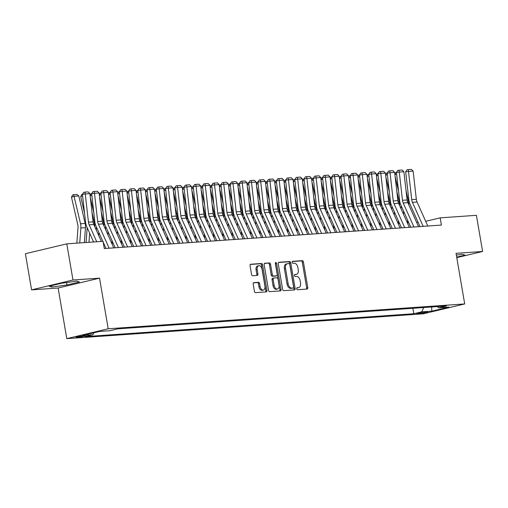 <?xml version="1.0" encoding="UTF-8"?>
<svg xmlns="http://www.w3.org/2000/svg" width="508" height="508" viewBox="0 0 508 508"><rect width="100%" height="100%" fill="white"/><g stroke="black" fill="none" stroke-linecap="round" stroke-linejoin="round"><path stroke-width="0.76" d="M296.678 288.76A1.01 0.629 76.6 0 0 297.485 289.712L307.118 289.039A1.448 0.902 76.6 0 0 307.207 289.027A1.448 0.902 76.6 0 0 307.778 287.56L303.416 262.007A1.448 0.902 76.6 0 0 302.266 260.648L292.633 261.322A1.01 0.629 76.6 0 0 292.564 261.334A1.01 0.629 76.6 0 0 292.163 262.357A1.01 0.629 76.6 0 0 292.97 263.309L294.215 263.22A4.623 2.883 76.6 0 1 297.898 267.564L298.26 269.691A4.623 2.883 76.6 0 1 296.431 274.39A4.623 2.883 76.6 0 1 296.132 274.434L294.888 274.523A1.01 0.629 76.6 0 0 294.824 274.53A1.01 0.629 76.6 0 0 294.424 275.558A1.01 0.629 76.6 0 0 295.224 276.511L296.475 276.422A4.623 2.883 76.6 0 1 300.152 280.765L300.514 282.892A4.623 2.883 76.6 0 1 298.685 287.591A4.623 2.883 76.6 0 1 298.393 287.636L297.142 287.725A1.01 0.629 76.6 0 0 297.078 287.731A1.01 0.629 76.6 0 0 296.678 288.76M76.968 337.445A4.712 0.381 170.3 0 0 82.15 336.683A4.712 0.381 170.3 0 0 85.192 335.801A4.712 0.381 170.3 0 0 84.131 335.744A4.712 0.381 170.3 0 0 78.95 336.506A4.712 0.381 170.3 0 0 75.908 337.388A4.712 0.381 170.3 0 0 76.968 337.445M253.867 282.619A1.448 0.902 76.6 0 0 253.778 282.639A1.448 0.902 76.6 0 0 253.2 284.105L254.425 291.274A1.448 0.902 76.6 0 0 255.575 292.627L266.275 291.884A1.448 0.902 76.6 0 0 266.37 291.871A1.448 0.902 76.6 0 0 266.941 290.405L262.572 264.852A1.448 0.902 76.6 0 0 261.423 263.493L250.723 264.243A1.448 0.902 76.6 0 0 250.635 264.255A1.448 0.902 76.6 0 0 250.063 265.722L251.543 274.384A1.448 0.902 76.6 0 0 252.692 275.736L257.27 275.419A1.448 0.902 76.6 0 0 257.359 275.406A1.448 0.902 76.6 0 0 257.931 273.939L257.2 269.64A3.867 2.413 76.6 0 1 258.731 265.716A3.867 2.413 76.6 0 1 262.045 269.304L264.922 286.125A3.867 2.413 76.6 0 1 263.392 290.055A3.867 2.413 76.6 0 1 260.071 286.461L259.594 283.661A1.448 0.902 76.6 0 0 258.445 282.302L253.689 282.664M99.536 278.155L72.981 280.01L66.802 243.853L25.4 253.708L31.579 289.865L58.134 288.011L66.783 338.626L108.191 328.771L99.536 278.155L58.134 288.011M456.781 257.626L482.6 251.479L456.044 253.327L464.699 303.943L108.191 328.771M482.6 251.479L476.421 215.329L440.169 217.849L425.679 221.304M66.802 243.853L103.054 241.332L104.292 248.558L441.408 225.082L440.169 217.849M282.619 289.312A1.448 0.902 76.6 0 0 283.769 290.665L294.469 289.922A1.448 0.902 76.6 0 0 294.564 289.909A1.448 0.902 76.6 0 0 295.135 288.436L290.767 262.89A1.448 0.902 76.6 0 0 289.617 261.531L278.917 262.274A1.448 0.902 76.6 0 0 278.829 262.293A1.448 0.902 76.6 0 0 278.257 263.76L282.619 289.312M280.372 290.9L269.672 291.649A1.448 0.902 76.6 0 1 268.522 290.29L264.16 264.744A1.448 0.902 76.6 0 1 264.731 263.271A1.448 0.902 76.6 0 1 264.82 263.258L269.399 262.941A1.448 0.902 76.6 0 1 270.548 264.293L272.32 274.657A1.448 0.902 76.6 0 0 273.469 276.015L276.504 275.806A1.448 0.902 76.6 0 0 276.6 275.787A1.448 0.902 76.6 0 0 277.171 274.32L275.33 263.531A1.01 0.629 76.6 0 1 275.73 262.503A1.01 0.629 76.6 0 1 276.593 263.442L281.038 289.42A1.448 0.902 76.6 0 1 280.467 290.887A1.448 0.902 76.6 0 1 280.372 290.9M426.771 311.899L424.739 312.039A4.566 0.368 170.3 0 0 419.716 312.782A4.566 0.368 170.3 0 0 416.77 313.633A4.566 0.368 170.3 0 0 417.798 313.69L419.83 313.55A4.566 0.368 170.3 0 0 424.853 312.814A4.566 0.368 170.3 0 0 427.8 311.956A4.566 0.368 170.3 0 0 426.771 311.899M66.783 338.626L423.297 313.798L464.699 303.943M93.828 332.81L92.837 334.759L85.001 336.626L413.804 313.728L421.64 311.861L423.843 307.524M92.837 334.759L82.677 335.464L99.689 331.419L109.842 330.708L117.678 328.847L446.481 305.949L438.645 307.81L448.805 307.105L431.8 311.156L421.64 311.861M72.981 280.01L31.579 289.865M418.071 222.218L416.611 222.32M408.838 222.86L407.372 222.961M399.599 223.501L398.139 223.609M390.366 224.149L388.899 224.25M381.127 224.79L379.666 224.892M371.894 225.431L370.427 225.533M362.655 226.079L361.194 226.181M353.422 226.72L351.955 226.822M344.183 227.362L342.722 227.463M334.95 228.009L333.483 228.111M325.711 228.651L324.25 228.752M316.478 229.292L315.011 229.394M307.245 229.934L305.778 230.035M298.005 230.581L296.539 230.683M288.773 231.223L287.306 231.324M279.533 231.864L278.066 231.966M270.3 232.512L268.834 232.613M261.061 233.153L259.594 233.255M251.828 233.794L250.361 233.896M242.589 234.436L241.129 234.544M233.356 235.083L231.889 235.185M224.117 235.725L222.656 235.826M214.884 236.366L213.417 236.468M205.645 237.014L204.184 237.115M196.412 237.655L194.945 237.757M187.173 238.296L185.712 238.398M177.94 238.944L176.473 239.046M168.7 239.586L167.24 239.687M159.468 240.227L158.001 240.328M150.228 240.868L148.768 240.97M140.995 241.516L139.529 241.618M131.756 242.157L130.296 242.259M122.523 242.799L121.056 242.9M113.284 243.446L111.823 243.548M104.051 244.088L103.53 244.126M412.877 308.286L413.804 313.728M437.236 306.591L438.645 307.81M431.667 306.978L431.8 311.156M456.698 257.124L465.036 255.143L462.363 254.279L456.349 255.111M49.143 286.201L51.822 287.064L66.967 284.963L79.438 281.991L76.759 281.134L61.608 283.235L49.143 286.201M66.554 282.55L66.967 284.963M51.575 285.623L51.822 287.064M296.805 287.934L297.269 287.903A4.623 2.883 76.6 0 0 297.567 287.858L298.685 287.591M296.431 274.39L295.307 274.657A4.623 2.883 76.6 0 1 295.015 274.701L294.551 274.733M306.413 289.09A1.448 0.902 76.6 0 0 306.661 287.826L302.292 262.274A1.448 0.902 76.6 0 0 301.142 260.915L292.291 261.531M293.77 289.973A1.448 0.902 76.6 0 0 294.011 288.703L289.649 263.157A1.448 0.902 76.6 0 0 288.5 261.798L278.505 262.496M293.135 288.004A1.01 0.629 76.6 0 0 293.199 287.992A1.01 0.629 76.6 0 0 293.599 286.963L289.763 264.541A1.01 0.629 76.6 0 0 288.957 263.589L287.642 263.677A4.623 2.883 76.6 0 0 287.35 263.722A4.623 2.883 76.6 0 0 285.521 268.427L288.138 283.756A4.623 2.883 76.6 0 0 291.821 288.093L293.135 288.004L292.011 288.271A1.01 0.629 76.6 0 0 292.075 288.258A1.01 0.629 76.6 0 0 292.138 288.239M286.525 263.944A4.623 2.883 76.6 0 0 286.233 263.989A4.623 2.883 76.6 0 0 284.404 268.688L285.521 268.427M292.011 288.271L290.697 288.36A4.623 2.883 76.6 0 1 287.02 284.023L284.404 268.688M264.408 263.474L269.399 262.941M275.571 276.028A1.448 0.902 76.6 0 1 275.482 276.054A1.448 0.902 76.6 0 1 275.387 276.066L272.351 276.282A1.448 0.902 76.6 0 1 271.202 274.923L269.43 264.56A1.448 0.902 76.6 0 0 268.281 263.207M279.673 290.951A1.448 0.902 76.6 0 0 279.914 289.687L275.476 263.709A1.01 0.629 76.6 0 0 275.304 263.214M274.161 285.413A3.867 2.413 76.6 0 0 277.476 289.001A3.867 2.413 76.6 0 0 279.006 285.071L277.997 279.146A1.448 0.902 76.6 0 0 276.847 277.787L273.812 278.003A1.448 0.902 76.6 0 0 273.717 278.016A1.448 0.902 76.6 0 0 273.145 279.483L274.161 285.413L273.037 285.674A3.867 2.413 76.6 0 0 276.358 289.268L277.476 289.001M273.628 278.047L272.688 278.27A1.448 0.902 76.6 0 0 272.599 278.282A1.448 0.902 76.6 0 0 272.028 279.749L273.145 279.483M273.037 285.674L272.028 279.749M263.392 290.055L262.274 290.322A3.867 2.413 76.6 0 1 258.953 286.728L258.477 283.928A1.448 0.902 76.6 0 0 257.327 282.569L253.448 282.842M258.731 265.716L257.607 265.982A3.867 2.413 76.6 0 0 256.076 269.907L257.2 269.64M256.565 275.469A1.448 0.902 76.6 0 0 256.813 274.206L256.076 269.907M265.57 291.935A1.448 0.902 76.6 0 0 265.817 290.671L261.455 265.119A1.448 0.902 76.6 0 0 260.306 263.76L250.311 264.458M406.025 190.538L408.419 200.946A11.036 8.579 86 0 1 408.762 204.756M407.626 220.148L407.416 222.961M403.682 211.334L403.473 214.23M396.621 174.066L394.913 174.644M398.602 191.529L395.103 176.308M400.996 208.686L401.206 205.791M394.887 174.403L395.827 172.529L396.564 172.282M423.177 226.352L412.439 202.33A7.36 5.721 86 0 1 411.715 199.65L408.515 171.425L405.676 171.831L408.883 200.057A11.036 8.579 -94 0 0 409.962 204.076L420.021 226.574M427.793 226.028L417.055 202.013A7.36 5.721 86 0 1 416.331 199.333L413.131 171.101L408.515 171.425L408.14 169.596L411.372 169.374L413.131 171.101M405.676 171.831L407.003 169.761L408.14 169.596M396.792 191.186L399.18 201.587A11.036 8.579 86 0 1 399.523 205.403M398.393 220.796L398.183 223.603M394.449 211.976L394.233 214.871M387.388 174.714L385.68 175.285M389.369 192.176L385.864 176.949M391.757 209.334L391.973 206.432M385.648 175.044L386.588 173.171L387.331 172.923M387.553 191.827L389.947 202.228A11.036 8.579 86 0 1 390.29 206.045M389.153 221.437L388.944 224.244M385.216 212.617L385 215.519M378.149 175.355L376.441 175.933M380.13 192.818L376.631 177.59M382.524 209.975L382.734 207.074M376.415 175.685L377.355 173.819L378.092 173.565M378.32 192.469L380.708 202.87A11.036 8.579 86 0 1 381.051 206.686M379.921 222.079L379.711 224.892M375.977 213.265L375.761 216.16M368.916 175.997L367.208 176.574M370.897 193.459L367.392 178.232M373.285 210.617L373.501 207.721M367.176 176.333L368.116 174.46L368.859 174.212M369.081 193.116L371.475 203.518A11.036 8.579 86 0 1 371.818 207.334M370.681 222.72L370.472 225.533M366.744 213.906L366.528 216.802M359.677 176.644L357.969 177.216M361.658 194.1L358.159 178.88M364.052 211.258L364.268 208.363M357.943 176.975L358.883 175.101L359.62 174.854M413.937 226.993L403.2 202.971A7.36 5.721 86 0 1 402.476 200.298L399.275 172.066L396.443 172.472L399.644 200.698A11.036 8.579 -94 0 0 400.729 204.718L410.781 227.216M418.554 226.676L407.822 202.654A7.36 5.721 86 0 1 407.099 199.974L403.892 171.748L399.275 172.066L398.901 170.244L402.133 170.015L403.892 171.748M396.443 172.472L397.77 170.402L398.901 170.244M404.705 227.641L393.967 203.619A7.36 5.721 86 0 1 393.243 200.939L390.042 172.714L387.204 173.114L390.411 201.339A11.036 8.579 -94 0 0 391.49 205.359L401.549 227.857M409.321 227.317L398.583 203.295A7.36 5.721 86 0 1 397.859 200.616L394.659 172.39L390.042 172.714L389.668 170.885L392.9 170.656L394.659 172.39M387.204 173.114L388.531 171.044L389.668 170.885M395.465 228.282L384.727 204.26A7.36 5.721 86 0 1 384.004 201.581L380.803 173.355L377.971 173.761L381.171 201.987A11.036 8.579 -94 0 0 382.257 206.007L392.309 228.505M400.082 227.959L389.35 203.937A7.36 5.721 86 0 1 388.626 201.257L385.42 173.031L380.803 173.355L380.429 171.526L383.661 171.304L385.42 173.031M377.971 173.761L379.298 171.691L380.429 171.526M386.232 228.924L375.495 204.902A7.36 5.721 86 0 1 374.771 202.222L371.57 173.996L368.732 174.403L371.939 202.629A11.036 8.579 -94 0 0 373.024 206.648L383.076 229.146M390.849 228.606L380.111 204.584A7.36 5.721 86 0 1 379.387 201.905L376.187 173.679L371.57 173.996L371.196 172.174L374.428 171.945L376.187 173.679M368.732 174.403L370.059 172.333L371.196 172.174M359.848 193.758L362.236 204.159A11.036 8.579 86 0 1 362.579 207.975M361.448 223.368L361.239 226.174M357.505 214.547L357.289 217.443M350.444 177.286L348.736 177.864M352.425 194.748L348.92 179.521M354.813 211.906L355.029 209.004M348.704 177.616L349.644 175.743L350.387 175.495M376.993 229.572L366.255 205.549A7.36 5.721 86 0 1 365.538 202.87L362.331 174.644L359.499 175.044L362.699 203.27A11.036 8.579 -94 0 0 363.785 207.289L373.837 229.787M381.61 229.248L370.878 205.226A7.36 5.721 86 0 1 370.154 202.546L366.947 174.32L362.331 174.644L361.956 172.815L365.189 172.587L366.947 174.32M359.499 175.044L360.826 172.974L361.956 172.815M350.609 194.399L353.003 204.8A11.036 8.579 86 0 1 353.346 208.617M352.209 224.009L352 226.822M348.272 215.189L348.056 218.091M341.205 177.927L339.496 178.505M343.186 195.389L339.687 180.162M345.58 212.547L345.796 209.652M339.471 178.264L340.411 176.39L341.147 176.136M367.76 230.213L357.022 206.191A7.36 5.721 86 0 1 356.299 203.511L353.098 175.285L350.26 175.685L353.466 203.918A11.036 8.579 -94 0 0 354.552 207.931L364.604 230.429M372.377 229.889L361.639 205.867A7.36 5.721 86 0 1 360.915 203.187L357.715 174.962L353.098 175.285L352.723 173.457L355.956 173.234L357.715 174.962M350.26 175.685L351.587 173.622L352.723 173.457M341.376 195.04L343.764 205.448A11.036 8.579 86 0 1 344.106 209.258M342.976 224.65L342.767 227.463M339.033 215.837L338.817 218.732M331.972 178.568L330.264 179.146M333.953 196.031L330.448 180.81M336.34 213.189L336.556 210.293M330.232 178.905L331.172 177.032L331.915 176.784M358.521 230.854L347.783 206.832A7.36 5.721 86 0 1 347.066 204.153L343.859 175.927L341.027 176.333L344.227 204.559A11.036 8.579 -94 0 0 345.313 208.578L355.365 231.076M363.137 230.53L352.406 206.515A7.36 5.721 86 0 1 351.682 203.835L348.475 175.609L343.859 175.927L343.484 174.098L346.716 173.876L348.475 175.609M341.027 176.333L342.354 174.263L343.484 174.098M332.137 195.688L334.531 206.089A11.036 8.579 86 0 1 334.874 209.906M333.737 225.298L333.527 228.105M329.8 216.478L329.584 219.373M322.732 179.216L321.024 179.788M324.714 196.679L321.215 181.451M327.108 213.836L327.323 210.934M320.999 179.546L321.939 177.673L322.675 177.425M349.288 231.496L338.55 207.48A7.36 5.721 86 0 1 337.826 204.8L334.626 176.568L331.788 176.975L334.994 205.2A11.036 8.579 -94 0 0 336.08 209.22L346.132 231.718M353.905 231.178L343.167 207.156A7.36 5.721 86 0 1 342.443 204.476L339.242 176.251L334.626 176.568L334.251 174.746L337.483 174.517L339.242 176.251M331.788 176.975L333.115 174.904L334.251 174.746M322.904 196.329L325.291 206.731A11.036 8.579 86 0 1 325.634 210.547M324.504 225.939L324.294 228.746M320.561 217.119L320.345 220.021M313.5 179.857L311.791 180.435M315.481 197.32L311.976 182.093M317.868 214.478L318.084 211.582M311.76 180.188L312.699 178.321L313.442 178.067M340.049 232.143L329.317 208.121A7.36 5.721 86 0 1 328.593 205.442L325.387 177.216L322.555 177.616L325.755 205.842A11.036 8.579 -94 0 0 326.841 209.861L336.893 232.359M344.665 231.819L333.934 207.797A7.36 5.721 86 0 1 333.21 205.118L330.003 176.892L325.387 177.216L325.012 175.387L328.251 175.165L330.003 176.892M322.555 177.616L323.882 175.546L325.012 175.387M313.665 196.971L316.059 207.372A11.036 8.579 86 0 1 316.401 211.188M315.265 226.581L315.055 229.394M311.328 217.767L311.112 220.662M304.26 180.499L302.552 181.077M306.241 197.961L302.743 182.734M308.635 215.119L308.851 212.223M302.527 180.835L303.466 178.962L304.203 178.714M330.816 232.785L320.078 208.763A7.36 5.721 86 0 1 319.354 206.083L316.154 177.857L313.315 178.264L316.522 206.489A11.036 8.579 -94 0 0 317.608 210.509L327.66 233.007M335.432 232.461L324.695 208.439A7.36 5.721 86 0 1 323.971 205.765L320.77 177.533L316.154 177.857L315.779 176.028L319.011 175.806L320.77 177.533M313.315 178.264L314.642 176.193L315.779 176.028M304.432 197.618L306.826 208.02A11.036 8.579 86 0 1 307.162 211.836M306.032 227.222L305.822 230.035M302.089 218.408L301.873 221.304M295.027 181.146L293.319 181.718M297.009 198.603L293.503 183.382M299.396 215.76L299.612 212.865M293.287 181.477L294.227 179.603L294.97 179.356M321.577 233.426L310.845 209.404A7.36 5.721 86 0 1 310.121 206.724L306.915 178.499L304.082 178.905L307.283 207.131A11.036 8.579 -94 0 0 308.369 211.15L318.421 233.648M326.193 233.109L315.462 209.086A7.36 5.721 86 0 1 314.738 206.407L311.531 178.181L306.915 178.499L306.54 176.676L309.778 176.447L311.531 178.181M304.082 178.905L305.41 176.835L306.54 176.676M295.192 198.26L297.586 208.661A11.036 8.579 86 0 1 297.929 212.477M296.793 227.87L296.583 230.676M292.856 219.05L292.64 221.945M285.788 181.788L284.08 182.366M287.769 199.25L284.27 184.023M290.163 216.408L290.379 213.506M284.055 182.118L284.994 180.245L285.731 179.997M312.344 234.074L301.606 210.052A7.36 5.721 86 0 1 300.882 207.372L297.682 179.146L294.843 179.546L298.05 207.772A11.036 8.579 -94 0 0 299.136 211.792L309.188 234.29M316.96 233.75L306.222 209.728A7.36 5.721 86 0 1 305.499 207.048L302.298 178.822L297.682 179.146L297.307 177.317L300.539 177.089L302.298 178.822M294.843 179.546L296.17 177.476L297.307 177.317M285.96 198.901L288.353 209.302A11.036 8.579 86 0 1 288.696 213.119M287.56 228.511L287.35 231.324M283.616 219.691L283.401 222.593M276.555 182.429L274.847 183.007M278.536 199.892L275.031 184.664M280.924 217.049L281.14 214.154M274.815 182.766L275.755 180.892L276.498 180.645M276.72 199.549L279.114 209.95A11.036 8.579 86 0 1 279.457 213.766M278.321 229.152L278.111 231.966M274.384 220.339L274.168 223.234M267.316 183.071L265.608 183.648M269.297 200.533L265.798 185.312M271.691 217.691L271.907 214.795M265.582 183.407L266.522 181.534L267.259 181.286M267.487 200.19L269.881 210.591A11.036 8.579 86 0 1 270.224 214.408M269.088 229.8L268.878 232.607M265.144 220.98L264.928 223.876M258.083 183.718L256.375 184.29M260.064 201.181L256.565 185.953M262.452 218.338L262.668 215.436M256.349 184.048L257.283 182.175L258.026 181.928M258.248 200.831L260.642 211.233A11.036 8.579 86 0 1 260.985 215.049M259.848 230.441L259.639 233.248M255.911 221.621L255.695 224.523M248.844 184.36L247.136 184.937M250.825 201.822L247.326 186.595M253.219 218.98L253.435 216.084M247.11 184.696L248.05 182.823L248.787 182.569M249.015 201.473L251.409 211.88A11.036 8.579 86 0 1 251.752 215.69M250.615 231.083L250.406 233.896M246.672 222.269L246.456 225.165M239.611 185.001L237.903 185.579M241.592 202.463L238.093 187.242M243.98 219.621L244.196 216.726M237.877 185.337L238.811 183.464L239.554 183.217M239.776 202.121L242.17 212.522A11.036 8.579 86 0 1 242.513 216.338M241.376 231.724L241.167 234.537M237.439 222.91L237.223 225.806M230.372 185.649L228.664 186.22M232.353 203.105L228.854 187.884M234.747 220.262L234.963 217.367M228.638 185.979L229.578 184.106L230.315 183.858M230.543 202.762L232.937 213.163A11.036 8.579 86 0 1 233.28 216.98M232.143 232.372L231.934 235.179M228.2 223.552L227.984 226.454M221.139 186.29L219.431 186.868M223.12 203.752L219.621 188.525M225.508 220.91L225.723 218.008M219.405 186.62L220.339 184.747L221.082 184.499M221.304 203.403L223.698 213.804A11.036 8.579 86 0 1 224.041 217.621M222.904 233.013L222.701 235.826M218.967 224.193L218.751 227.095M211.899 186.931L210.191 187.509M213.881 204.394L210.382 189.166M216.275 221.551L216.491 218.656M210.166 187.268L211.106 185.395L211.842 185.147M212.071 204.051L214.465 214.452A11.036 8.579 86 0 1 214.808 218.269M213.671 233.655L213.462 236.468M209.728 224.841L209.512 227.736M202.667 187.579L200.958 188.151M204.648 205.035L201.149 189.814M207.035 222.193L207.251 219.297M200.933 187.909L201.867 186.036L202.609 185.788M202.832 204.692L205.226 215.094A11.036 8.579 86 0 1 205.569 218.91M204.432 234.302L204.229 237.109M200.495 225.482L200.279 228.378M193.427 188.22L191.719 188.792M195.409 205.683L191.91 190.456M197.803 222.841L198.018 219.939M191.694 188.551L192.634 186.677L193.37 186.43M193.599 205.334L195.993 215.735A11.036 8.579 86 0 1 196.336 219.551M195.199 234.944L194.989 237.75M191.256 226.124L191.04 229.025M184.194 188.862L182.486 189.44M186.176 206.324L182.677 191.097M188.563 223.482L188.779 220.586M182.461 189.198L183.394 187.325L184.137 187.071M184.36 205.975L186.754 216.383A11.036 8.579 86 0 1 187.096 220.193M185.96 235.585L185.757 238.398M182.023 226.771L181.807 229.667M174.962 189.503L173.247 190.081M176.936 206.966L173.438 191.745M179.33 224.123L179.546 221.228M173.222 189.84L174.161 187.966L174.898 187.719M175.127 206.623L177.521 217.024A11.036 8.579 86 0 1 177.864 220.84M176.727 236.233L176.517 239.039M172.784 227.413L172.568 230.308M165.722 190.151L164.014 190.722M167.704 207.613L164.205 192.386M170.091 224.771L170.307 221.869M163.989 190.481L164.922 188.608L165.665 188.36M165.887 207.264L168.281 217.665A11.036 8.579 86 0 1 168.624 221.482M167.488 236.874L167.284 239.681M163.551 228.054L163.335 230.956M156.489 190.792L154.775 191.37M158.471 208.255L154.965 193.027M160.858 225.412L161.074 222.51M154.749 191.122L155.689 189.255L156.426 189.001M156.654 207.905L159.048 218.307A11.036 8.579 86 0 1 159.391 222.123M158.255 237.515L158.045 240.328M154.311 228.702L154.095 231.597M147.25 191.433L145.542 192.011M149.231 208.896L145.733 193.669M151.619 226.054L151.835 223.158M145.517 191.77L146.456 189.897L147.193 189.649M147.415 208.553L149.809 218.954A11.036 8.579 86 0 1 150.152 222.771M149.015 238.157L148.812 240.97M145.078 229.343L144.863 232.239M138.017 192.081L136.303 192.653M139.998 209.537L136.493 194.316M142.386 226.695L142.602 223.799M136.277 192.411L137.217 190.538L137.954 190.29M138.182 209.194L140.576 219.596A11.036 8.579 86 0 1 140.919 223.412M139.783 238.804L139.573 241.611M135.839 229.984L135.63 232.88M128.778 192.722L127.07 193.3M130.759 210.185L127.26 194.958M133.147 227.343L133.363 224.441M127.044 193.053L127.984 191.179L128.721 190.932M128.949 209.836L131.337 220.237A11.036 8.579 86 0 1 131.68 224.053M130.543 239.446L130.34 242.259M126.606 230.626L126.39 233.528M119.545 193.364L117.837 193.942M121.526 210.826L118.021 195.599M123.914 227.984L124.13 225.088M117.805 193.7L118.745 191.827L119.482 191.573M119.71 210.483L122.104 220.885A11.036 8.579 86 0 1 122.447 224.701M121.31 240.087L121.101 242.9M117.367 231.273L117.157 234.169M110.306 194.005L108.598 194.583M112.287 211.468L108.788 196.247M114.675 228.625L114.891 225.73M108.572 194.342L109.512 192.469L110.249 192.221M110.477 211.125L112.865 221.526A11.036 8.579 86 0 1 113.208 225.342M112.071 240.735L111.868 243.542M108.134 231.915L107.918 234.81M101.073 194.653L99.365 195.224M103.054 212.115L99.549 196.888M105.442 229.273L105.658 226.371M99.333 194.983L100.273 193.11L101.009 192.862M101.238 211.766L103.632 222.167A11.036 8.579 86 0 1 103.975 225.984M98.895 232.556L98.685 235.458M91.834 195.294L90.126 195.872M93.815 212.757L90.316 197.529M96.209 229.914L96.418 227.019M90.1 195.624L91.04 193.758L91.777 193.504M92.005 212.407L94.393 222.809A11.036 8.579 86 0 1 94.736 226.625M89.662 233.204L88.989 242.31M82.601 195.936L80.709 196.577L81.801 194.399L82.537 194.151M84.582 213.398L80.709 196.577M86.087 242.513L87.186 227.66M78.835 195.974L74.219 196.291L71.476 197.218L72.568 195.04L73.666 194.672L76.898 194.443L78.835 195.974L85.16 223.456A11.036 8.579 86 0 1 85.477 227.654L84.366 242.634M73.666 194.672L80.543 223.774A11.036 8.579 86 0 1 80.861 227.978L79.75 242.951M76.848 243.154L78.01 227.501A7.36 5.721 -94 0 0 77.794 224.701L71.476 197.218M303.105 234.715L292.373 210.693A7.36 5.721 86 0 1 291.649 208.013L288.442 179.788L285.61 180.188L288.811 208.42A11.036 8.579 -94 0 0 289.897 212.433L299.955 234.931M307.721 234.391L296.99 210.369A7.36 5.721 86 0 1 296.266 207.689L293.065 179.464L288.442 179.788L288.068 177.959L291.306 177.736L293.065 179.464M285.61 180.188L286.937 178.124L288.068 177.959M293.872 235.356L283.134 211.334A7.36 5.721 86 0 1 282.41 208.655L279.209 180.429L276.371 180.835L279.578 209.061A11.036 8.579 -94 0 0 280.664 213.081L290.716 235.579M298.488 235.039L287.75 211.017A7.36 5.721 86 0 1 287.026 208.337L283.826 180.111L279.209 180.429L278.835 178.6L282.067 178.378L283.826 180.111M276.371 180.835L277.698 178.765L278.835 178.6M284.632 235.998L273.901 211.982A7.36 5.721 86 0 1 273.177 209.302L269.97 181.077L267.138 181.477L270.339 209.702A11.036 8.579 -94 0 0 271.424 213.722L281.483 236.22M289.249 235.68L278.517 211.658A7.36 5.721 86 0 1 277.793 208.979L274.593 180.753L269.97 181.077L269.602 179.248L272.834 179.019L274.593 180.753M267.138 181.477L268.465 179.407L269.602 179.248M275.399 236.645L264.662 212.623A7.36 5.721 86 0 1 263.938 209.944L260.737 181.718L257.899 182.118L261.106 210.344A11.036 8.579 -94 0 0 262.191 214.363L272.244 236.861M280.016 236.322L269.278 212.3A7.36 5.721 86 0 1 268.554 209.62L265.354 181.394L260.737 181.718L260.363 179.889L263.595 179.667L265.354 181.394M257.899 182.118L259.226 180.048L260.363 179.889M266.16 237.287L255.429 213.265A7.36 5.721 86 0 1 254.705 210.585L251.498 182.359L248.666 182.766L251.866 210.991A11.036 8.579 -94 0 0 252.952 215.011L263.011 237.509M270.777 236.963L260.045 212.947A7.36 5.721 86 0 1 259.321 210.268L256.121 182.035L251.498 182.359L251.13 180.531L254.362 180.308L256.121 182.035M248.666 182.766L249.993 180.696L251.13 180.531M256.927 237.928L246.19 213.906A7.36 5.721 86 0 1 245.466 211.233L242.265 183.001L239.427 183.407L242.634 211.633A11.036 8.579 -94 0 0 243.719 215.652L253.771 238.15M261.544 237.611L250.806 213.589A7.36 5.721 86 0 1 250.082 210.909L246.882 182.683L242.265 183.001L241.891 181.178L245.123 180.95L246.882 182.683M239.427 183.407L240.754 181.337L241.891 181.178M247.688 238.576L236.957 214.554A7.36 5.721 86 0 1 236.233 211.874L233.026 183.648L230.194 184.048L233.394 212.274A11.036 8.579 -94 0 0 234.48 216.294L244.539 238.792M252.305 238.252L241.573 214.23A7.36 5.721 86 0 1 240.849 211.55L237.649 183.325L233.026 183.648L232.658 181.82L235.89 181.591L237.649 183.325M230.194 184.048L231.521 181.978L232.658 181.82M238.455 239.217L227.717 215.195A7.36 5.721 86 0 1 226.993 212.515L223.793 184.29L220.955 184.69L224.161 212.922A11.036 8.579 -94 0 0 225.247 216.941L235.299 239.439M243.072 238.893L232.334 214.871A7.36 5.721 86 0 1 231.61 212.192L228.41 183.966L223.793 184.29L223.418 182.461L226.651 182.239L228.41 183.966M220.955 184.69L222.282 182.626L223.418 182.461M229.216 239.859L218.484 215.837A7.36 5.721 86 0 1 217.761 213.157L214.554 184.931L211.722 185.337L214.922 213.563A11.036 8.579 -94 0 0 216.008 217.583L226.066 240.081M233.839 239.541L223.101 215.519A7.36 5.721 86 0 1 222.377 212.839L219.177 184.614L214.554 184.931L214.186 183.102L217.418 182.88L219.177 184.614M211.722 185.337L213.049 183.267L214.186 183.102M219.983 240.506L209.245 216.484A7.36 5.721 86 0 1 208.521 213.804L205.321 185.579L202.482 185.979L205.689 214.205A11.036 8.579 -94 0 0 206.775 218.224L216.827 240.722M224.6 240.182L213.862 216.16A7.36 5.721 86 0 1 213.138 213.481L209.937 185.255L205.321 185.579L204.946 183.75L208.178 183.521L209.937 185.255M202.482 185.979L203.816 183.909L204.946 183.75M210.744 241.148L200.012 217.126A7.36 5.721 86 0 1 199.288 214.446L196.082 186.22L193.25 186.62L196.45 214.852A11.036 8.579 -94 0 0 197.536 218.865L207.594 241.364M215.367 240.824L204.629 216.802A7.36 5.721 86 0 1 203.905 214.122L200.704 185.896L196.082 186.22L195.713 184.391L198.946 184.169L200.704 185.896M193.25 186.62L194.577 184.55L195.713 184.391M201.511 241.789L190.773 217.767A7.36 5.721 86 0 1 190.049 215.087L186.849 186.861L184.01 187.268L187.217 215.494A11.036 8.579 -94 0 0 188.303 219.513L198.355 242.011M206.127 241.465L195.389 217.449A7.36 5.721 86 0 1 194.666 214.77L191.465 186.538L186.849 186.861L186.474 185.033L189.706 184.81L191.465 186.538M184.01 187.268L185.344 185.198L186.474 185.033M192.272 242.43L181.54 218.415A7.36 5.721 86 0 1 180.816 215.735L177.609 187.503L174.777 187.909L177.978 216.135A11.036 8.579 -94 0 0 179.064 220.154L189.122 242.653M196.894 242.113L186.157 218.091A7.36 5.721 86 0 1 185.433 215.411L182.232 187.185L177.609 187.503L177.241 185.68L180.473 185.452L182.232 187.185M174.777 187.909L176.105 185.839L177.241 185.68M183.039 243.078L172.301 219.056A7.36 5.721 86 0 1 171.577 216.376L168.377 188.151L165.538 188.551L168.745 216.776A11.036 8.579 -94 0 0 169.831 220.796L179.883 243.294M187.655 242.754L176.917 218.732A7.36 5.721 86 0 1 176.193 216.052L172.993 187.827L168.377 188.151L168.002 186.322L171.234 186.099L172.993 187.827M165.538 188.551L166.872 186.48L168.002 186.322M173.799 243.719L163.068 219.697A7.36 5.721 86 0 1 162.344 217.018L159.137 188.792L156.305 189.198L159.506 217.424A11.036 8.579 -94 0 0 160.591 221.444L170.65 243.942M178.422 243.395L167.684 219.373A7.36 5.721 86 0 1 166.961 216.7L163.76 188.468L159.137 188.792L158.769 186.963L162.001 186.741L163.76 188.468M156.305 189.198L157.632 187.128L158.769 186.963M164.567 244.361L153.829 220.339A7.36 5.721 86 0 1 153.105 217.659L149.904 189.433L147.072 189.84L150.273 218.065A11.036 8.579 -94 0 0 151.359 222.085L161.411 244.583M169.183 244.043L158.445 220.021A7.36 5.721 86 0 1 157.728 217.341L154.521 189.116L149.904 189.433L149.53 187.611L152.762 187.382L154.521 189.116M147.072 189.84L148.399 187.769L149.53 187.611M155.327 245.008L144.596 220.986A7.36 5.721 86 0 1 143.872 218.307L140.665 190.081L137.833 190.481L141.034 218.707A11.036 8.579 -94 0 0 142.119 222.726L152.178 245.224M159.95 244.685L149.212 220.662A7.36 5.721 86 0 1 148.488 217.983L145.288 189.757L140.665 190.081L140.297 188.252L143.529 188.024L145.288 189.757M137.833 190.481L139.16 188.411L140.297 188.252M146.094 245.65L135.357 221.628A7.36 5.721 86 0 1 134.633 218.948L131.432 190.722L128.6 191.122L131.801 219.354A11.036 8.579 -94 0 0 132.886 223.368L142.939 245.866M150.711 245.326L139.973 221.304A7.36 5.721 86 0 1 139.256 218.624L136.049 190.398L131.432 190.722L131.058 188.893L134.29 188.671L136.049 190.398M128.6 191.122L129.927 189.059L131.058 188.893M136.855 246.291L126.124 222.269A7.36 5.721 86 0 1 125.4 219.589L122.193 191.364L119.361 191.77L122.561 219.996A11.036 8.579 -94 0 0 123.647 224.015L133.706 246.513M141.478 245.974L130.74 221.952A7.36 5.721 86 0 1 130.016 219.272L126.816 191.046L122.193 191.364L121.825 189.535L125.057 189.313L126.816 191.046M119.361 191.77L120.688 189.7L121.825 189.535M127.622 246.932L116.884 222.917A7.36 5.721 86 0 1 116.161 220.237L112.96 192.005L110.128 192.411L113.328 220.637A11.036 8.579 -94 0 0 114.414 224.657L124.466 247.155M132.239 246.615L121.507 222.593A7.36 5.721 86 0 1 120.783 219.913L117.577 191.687L112.96 192.005L112.586 190.183L115.818 189.954L117.577 191.687M110.128 192.411L111.455 190.341L112.586 190.183M118.383 247.58L107.652 223.558A7.36 5.721 86 0 1 106.928 220.878L103.727 192.653L100.889 193.053L104.089 221.278A11.036 8.579 -94 0 0 105.175 225.298L115.233 247.796M123.006 247.256L112.268 223.234A7.36 5.721 86 0 1 111.544 220.555L108.344 192.329L103.727 192.653L103.353 190.824L106.585 190.602L108.344 192.329M100.889 193.053L102.216 190.983L103.353 190.824M109.15 248.221L98.412 224.199A7.36 5.721 86 0 1 97.688 221.52L94.488 193.294L91.656 193.7L94.856 221.926A11.036 8.579 -94 0 0 95.942 225.946L102.826 241.344M103.2 242.189L105.994 248.444M113.767 247.898L103.035 223.876A7.36 5.721 86 0 1 102.311 221.202L99.104 192.97L94.488 193.294L94.113 191.465L97.346 191.243L99.104 192.97M91.656 193.7L92.983 191.63L94.113 191.465M96.742 241.77L89.179 224.841A7.36 5.721 86 0 1 88.456 222.161L85.255 193.935L82.417 194.342L85.617 222.567A11.036 8.579 -94 0 0 86.703 226.587L93.586 241.986M101.359 241.446L93.796 224.523A7.36 5.721 86 0 1 93.072 221.844L89.872 193.618L85.255 193.935L84.88 192.113L88.113 191.884L89.872 193.618M104.534 248.545L104.14 247.663M82.417 194.342L83.744 192.272L84.88 192.113M419.703 312.782L419.83 313.55M417.722 313.239L417.798 313.69M297.269 287.903L298.393 287.636M295.015 274.701L296.132 274.434M301.142 260.915L302.266 260.648M302.292 262.274L303.416 262.007M306.661 287.826L307.778 287.56M288.5 261.798L289.617 261.531M289.649 263.157L290.767 262.89M294.011 288.703L295.135 288.436M287.02 284.023L288.138 283.756M290.697 288.36L291.821 288.093M269.43 264.56L270.548 264.293M271.202 274.923L272.32 274.657M272.351 276.282L273.469 276.015M275.387 276.066L276.504 275.806M275.476 263.709L276.593 263.442M279.914 289.687L281.038 289.42M257.327 282.569L258.445 282.302M258.477 283.928L259.594 283.661M258.953 286.728L260.071 286.461M256.813 274.206L257.931 273.939M260.306 263.76L261.423 263.493M261.455 265.119L262.572 264.852M265.817 290.671L266.941 290.405M408.419 200.946L407.276 201.022M412.439 202.33L417.055 202.013M411.715 199.65L416.331 199.333M399.18 201.587L398.037 201.663M389.947 202.228L388.804 202.311M380.708 202.87L379.571 202.952M371.475 203.518L370.332 203.594M403.2 202.971L407.822 202.654M402.476 200.298L407.099 199.974M393.967 203.619L398.583 203.295M393.243 200.939L397.859 200.616M384.727 204.26L389.35 203.937M384.004 201.581L388.626 201.257M375.495 204.902L380.111 204.584M374.771 202.222L379.387 201.905M362.236 204.159L361.099 204.241M366.255 205.549L370.878 205.226M365.538 202.87L370.154 202.546M353.003 204.8L351.86 204.883M357.022 206.191L361.639 205.867M356.299 203.511L360.915 203.187M343.764 205.448L342.627 205.524M347.783 206.832L352.406 206.515M347.066 204.153L351.682 203.835M334.531 206.089L333.388 206.165M338.55 207.48L343.167 207.156M337.826 204.8L342.443 204.476M325.291 206.731L324.155 206.813M329.317 208.121L333.934 207.797M328.593 205.442L333.21 205.118M316.059 207.372L314.916 207.454M320.078 208.763L324.695 208.439M319.354 206.083L323.971 205.765M306.826 208.02L305.683 208.096M310.845 209.404L315.462 209.086M310.121 206.724L314.738 206.407M297.586 208.661L296.443 208.744M301.606 210.052L306.222 209.728M300.882 207.372L305.499 207.048M288.353 209.302L287.211 209.385M279.114 209.95L277.971 210.026M269.881 210.591L268.738 210.668M260.642 211.233L259.499 211.315M251.409 211.88L250.266 211.957M242.17 212.522L241.027 212.598M232.937 213.163L231.794 213.246M223.698 213.804L222.555 213.887M214.465 214.452L213.322 214.528M205.226 215.094L204.083 215.17M195.993 215.735L194.85 215.817M186.754 216.383L185.611 216.459M177.521 217.024L176.378 217.1M168.281 217.665L167.138 217.748M159.048 218.307L157.905 218.389M149.809 218.954L148.666 219.031M140.576 219.596L139.433 219.678M131.337 220.237L130.194 220.32M122.104 220.885L120.961 220.961M112.865 221.526L111.722 221.602M103.632 222.167L102.489 222.25M94.393 222.809L93.25 222.891M85.16 223.456L80.543 223.774M85.477 227.654L80.861 227.978M292.373 210.693L296.99 210.369M291.649 208.013L296.266 207.689M283.134 211.334L287.75 211.017M282.41 208.655L287.026 208.337M273.901 211.982L278.517 211.658M273.177 209.302L277.793 208.979M264.662 212.623L269.278 212.3M263.938 209.944L268.554 209.62M255.429 213.265L260.045 212.947M254.705 210.585L259.321 210.268M246.19 213.906L250.806 213.589M245.466 211.233L250.082 210.909M236.957 214.554L241.573 214.23M236.233 211.874L240.849 211.55M227.717 215.195L232.334 214.871M226.993 212.515L231.61 212.192M218.484 215.837L223.101 215.519M217.761 213.157L222.377 212.839M209.245 216.484L213.862 216.16M208.521 213.804L213.138 213.481M200.012 217.126L204.629 216.802M199.288 214.446L203.905 214.122M190.773 217.767L195.389 217.449M190.049 215.087L194.666 214.77M181.54 218.415L186.157 218.091M180.816 215.735L185.433 215.411M172.301 219.056L176.917 218.732M171.577 216.376L176.193 216.052M163.068 219.697L167.684 219.373M162.344 217.018L166.961 216.7M153.829 220.339L158.445 220.021M153.105 217.659L157.728 217.341M144.596 220.986L149.212 220.662M143.872 218.307L148.488 217.983M135.357 221.628L139.973 221.304M134.633 218.948L139.256 218.624M126.124 222.269L130.74 221.952M125.4 219.589L130.016 219.272M116.884 222.917L121.507 222.593M116.161 220.237L120.783 219.913M107.652 223.558L112.268 223.234M106.928 220.878L111.544 220.555M98.412 224.199L103.035 223.876M97.688 221.52L102.311 221.202M89.179 224.841L93.796 224.523M88.456 222.161L93.072 221.844M292.075 288.258L293.199 287.992M286.233 263.989L287.35 263.722M275.482 276.054L276.6 275.787M272.599 278.282L273.717 278.016"/></g></svg>
